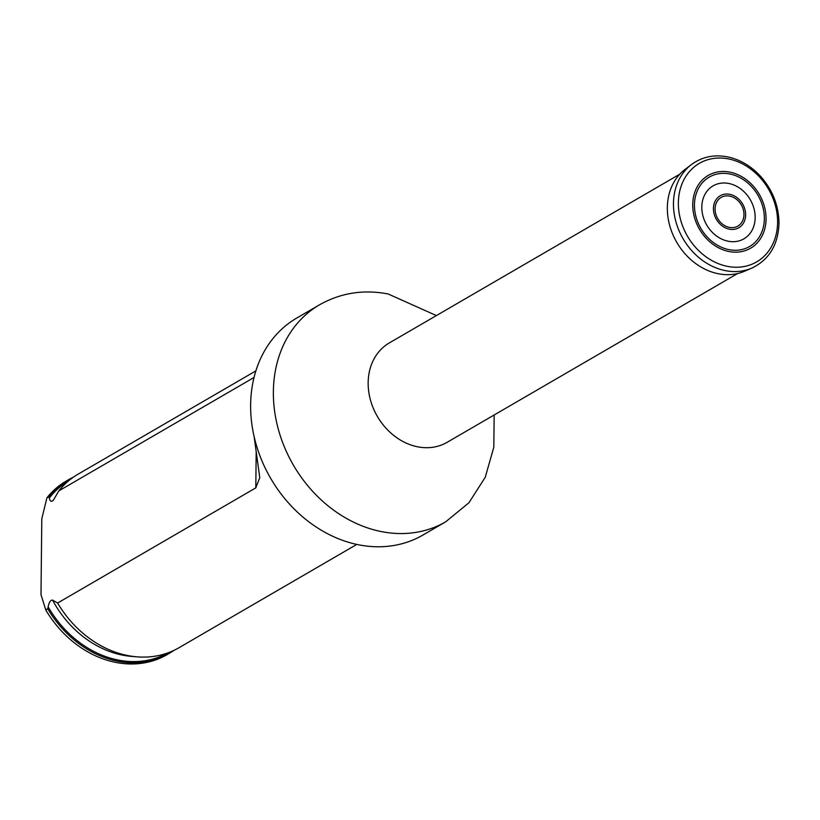 <?xml version="1.0" encoding="UTF-8"?>
<svg xmlns="http://www.w3.org/2000/svg" width="820" height="820" viewBox="0 0 820 820"><rect width="100%" height="100%" fill="white"/><g stroke="black" fill="none" stroke-linecap="round" stroke-linejoin="round"><path stroke-width="1.23" d="M445.68 521.827A125.511 103.187 59.8 0 1 293.406 465.145A125.511 103.187 59.8 0 1 319.564 304.784L296.83 317.996A125.511 103.187 59.8 0 0 270.672 478.357A125.511 103.187 59.8 0 0 422.946 535.04L445.68 521.827L468.927 502.762L485.266 477.23L493.804 447.238L494.163 414.981M73.339 477.209A100.378 82.523 59.8 0 0 68.275 479.864L66.297 481.022A100.378 82.523 59.8 0 0 46.924 497.812L41.799 518.773L41 594.695L45.756 609.926A100.378 82.523 59.8 0 0 167.157 654.596L169.125 653.448A100.378 82.523 59.8 0 0 173.953 650.373M254.118 436.558L259.755 477.681L255.809 487.869L57.615 603.028L52.562 600.096C50.553 599.984 49.077 602.239 48.165 606.861L47.734 608.768A100.378 82.523 59.8 0 0 169.125 653.448M68.275 479.864A100.378 82.523 59.8 0 0 48.903 496.664L49.302 498.088C50.133 501.696 51.578 502.26 53.618 499.79L58.784 490.913L254.046 377.466M47.734 608.768L45.756 609.926M46.924 497.812L48.903 496.664M53.279 500.333L53.618 499.79M58.784 490.913A100.378 82.523 -120.2 0 1 78.156 474.124L255.901 370.855M356.751 544.429L179.016 647.708A100.378 82.523 -120.2 0 1 136.807 656.83A100.378 82.523 -120.2 0 1 127.592 655.528A100.378 82.523 -120.2 0 1 57.615 603.028M755.158 217.628A30.637 25.184 59.8 0 0 715.419 184.695A30.637 25.184 59.8 0 0 714.896 234.715A30.637 25.184 59.8 0 0 755.158 217.628M691.475 164.543L685.048 169.422A59.245 48.708 59.8 0 0 676.797 242.382A59.245 48.708 59.8 0 0 744.263 271.348L751.684 268.181C769.027 259.889 778.139 245.006 779 223.511C778.856 206.004 772.788 190.363 760.796 176.577C752.083 167.024 742.008 160.679 730.548 157.563C715.87 153.924 702.853 156.261 691.475 164.543A60.239 49.518 59.8 0 0 683.08 238.733A60.239 49.518 59.8 0 0 751.684 268.181M679.852 174.127L389.326 342.924A57.482 47.263 59.8 0 0 377.343 416.375A57.482 47.263 59.8 0 0 447.084 442.339L737.61 273.531M49.302 498.088A99.343 81.672 -120.2 0 1 68.408 480.991M168.223 652.771A99.343 81.672 -120.2 0 1 48.165 606.861M136.807 656.83L131.405 656.379A96.801 79.581 -120.2 0 1 52.562 600.096M255.809 487.869L256.188 451.646M745.646 214.922A18.511 15.211 59.8 0 0 721.651 195.037A18.511 15.211 59.8 0 0 721.333 225.244A18.511 15.211 59.8 0 0 745.646 214.922M743.966 214.604A16.595 13.643 59.8 0 0 722.451 196.769A16.595 13.643 59.8 0 0 722.164 223.86A16.595 13.643 59.8 0 0 743.966 214.604M777.596 222.466A57 46.863 59.8 0 0 703.662 161.202A57 46.863 59.8 0 0 702.689 254.251A57 46.863 59.8 0 0 777.596 222.466M766.064 219.073A42.117 34.624 59.8 0 0 711.432 173.809A42.117 34.624 59.8 0 0 710.714 242.566A42.117 34.624 59.8 0 0 766.064 219.073M764.353 218.745A40.149 33.015 59.8 0 0 712.272 175.583A40.149 33.015 59.8 0 0 711.586 241.131A40.149 33.015 59.8 0 0 764.353 218.745M319.564 304.784C340.802 292.842 363.701 289.245 388.249 294.011L436.404 315.577"/></g></svg>
